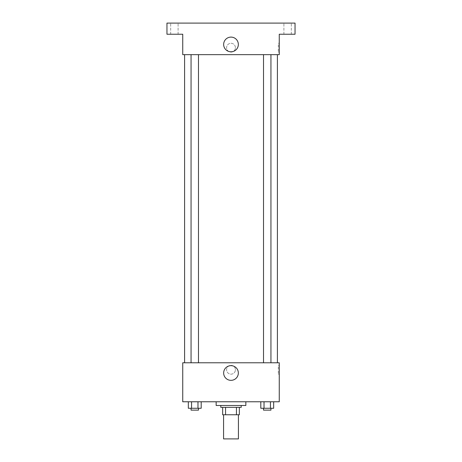 <?xml version="1.0" encoding="UTF-8"?>
<svg xmlns="http://www.w3.org/2000/svg" width="462" height="462" viewBox="0 0 462 462"><rect width="100%" height="100%" fill="white"/><g stroke="black" fill="none" stroke-linecap="round" stroke-linejoin="round"><path stroke-width="0.35" stroke-dasharray="2.31 1.73" d="M238.427 438.9L223.573 438.9M238.427 414.766L223.573 414.766L238.427 414.766M225.554 414.766L222.649 414.766L222.649 407.345L225.554 407.345L225.554 414.766L239.351 414.766M236.446 407.345L225.554 407.345L236.446 407.345L236.446 414.766M225.554 407.345L222.649 407.345M220.79 407.345L241.21 407.345M231 405.486L220.79 405.486L231 405.486M245.848 405.486L216.152 405.486M245.848 401.773L216.152 401.773L245.848 401.773M188.334 401.773L188.334 408.269L191.551 408.269L188.334 408.269L191.551 408.269L191.551 401.773L197.979 401.773L188.334 401.773L201.195 401.773L191.551 401.773L191.551 408.269L201.195 408.269L197.979 408.269L201.195 408.269L201.195 401.773L197.979 401.773L201.195 401.773L197.979 401.773L197.979 408.269L191.551 408.269L197.979 408.269L197.979 401.773L201.195 401.773L191.551 401.773L201.195 401.773M182.738 401.773L279.262 401.773L279.262 362.791L182.738 362.791L182.738 401.773M260.805 401.773L260.805 408.269L264.021 408.269L260.805 408.269L264.021 408.269L264.021 401.773L270.449 401.773L260.805 401.773L273.666 401.773L264.021 401.773L264.021 408.269L273.666 408.269L270.449 408.269L273.666 408.269L273.666 401.773L270.449 401.773L273.666 401.773L270.449 401.773L270.449 408.269L264.021 408.269L270.449 408.269L270.449 401.773L273.666 401.773L264.021 401.773L273.666 401.773M235.406 369.756A4.406 4.406 0 0 0 228.794 365.939A4.406 4.406 0 0 0 228.794 373.573A4.406 4.406 0 0 0 235.406 369.756A4.406 4.406 0 0 0 228.794 365.939A4.406 4.406 0 0 0 228.794 373.573A4.406 4.406 0 0 0 235.406 369.756M277.408 362.791L184.592 362.791L277.408 362.791M198.481 362.791L191.054 362.791L198.481 362.791L191.054 362.791L198.481 362.791L198.481 54.655L191.054 54.655L198.481 54.655M270.946 362.791L263.519 362.791L270.946 362.791L263.519 362.791L270.946 362.791L270.946 54.655L263.519 54.655L270.946 54.655M182.738 374.162L182.738 365.344L182.738 374.162M279.262 365.344L279.262 374.162L279.262 365.344L278.326 365.344L278.326 374.162L278.326 365.344M238.34 373.001A7.34 7.34 0 0 1 227.327 379.36A7.34 7.34 0 0 1 227.327 366.643A7.34 7.34 0 0 1 238.34 373.001M277.408 54.655L184.592 54.655L277.408 54.655M182.738 54.655L279.262 54.655L279.262 34.24L295.039 34.24L295.039 23.1L166.961 23.1L166.961 34.24L182.738 34.24L182.738 54.655M235.406 47.696A4.406 4.406 0 0 0 228.794 43.878A4.406 4.406 0 0 0 228.794 51.513A4.406 4.406 0 0 0 235.406 47.696A4.406 4.406 0 0 0 228.794 43.878A4.406 4.406 0 0 0 228.794 51.513A4.406 4.406 0 0 0 235.406 47.696M182.738 52.102L182.738 43.289L182.738 52.102M279.262 43.289L279.262 52.102L279.262 43.289L278.326 43.289L278.326 52.102L278.326 43.289M238.34 44.444A7.34 7.34 0 0 1 227.327 50.808A7.34 7.34 0 0 1 227.327 38.086A7.34 7.34 0 0 1 238.34 44.444M174.382 34.24L178.095 34.24L174.382 34.24M287.618 34.24L283.905 34.24L287.618 34.24M174.382 23.1L178.095 23.1L174.382 23.1M287.618 23.1L283.905 23.1L287.618 23.1M270.946 408.269L263.519 408.269L270.946 408.269L263.519 408.269L270.946 408.269L270.946 410.129L263.519 410.129L270.946 410.129L263.519 410.129L263.519 408.269M198.481 408.269L191.054 408.269L198.481 408.269L191.054 408.269L198.481 408.269L198.481 410.129L191.054 410.129L198.481 410.129L191.054 410.129L191.054 408.269M270.449 401.773L270.449 408.269M264.021 401.773L264.021 408.269M197.979 401.773L197.979 408.269M191.551 401.773L191.551 408.269M278.326 374.162L279.262 374.162M191.054 54.655L191.054 362.791M263.519 54.655L263.519 362.791M278.326 52.102L279.262 52.102M178.095 34.24L178.095 23.1L178.095 34.24M170.674 34.24L170.674 23.1L170.674 34.24M291.326 34.24L291.326 23.1L291.326 34.24M283.905 34.24L283.905 23.1L283.905 34.24"/><path stroke-width="0.69" d="M223.573 414.766L223.573 438.9L238.427 438.9L238.427 414.766M236.446 407.345L236.446 414.766L222.649 414.766L222.649 407.345M236.446 414.766L239.351 414.766L239.351 407.345L239.351 414.766M241.21 405.486L241.21 407.345L220.79 407.345L220.79 405.486M225.554 407.345L225.554 414.766M216.152 401.773L216.152 405.486L245.848 405.486L245.848 401.773M279.262 401.773L182.738 401.773L182.738 362.791L279.262 362.791L279.262 401.773M238.34 373.001A7.34 7.34 0 0 1 227.327 379.36A7.34 7.34 0 0 1 227.327 366.643A7.34 7.34 0 0 1 238.34 373.001M277.408 54.655L277.408 362.791M263.519 362.791L263.519 54.655M198.481 54.655L198.481 362.791M279.262 54.655L182.738 54.655L182.738 34.24L166.961 34.24L166.961 23.1L295.039 23.1L295.039 34.24L279.262 34.24L279.262 54.655M238.34 44.444A7.34 7.34 0 0 1 227.327 50.808A7.34 7.34 0 0 1 227.327 38.086A7.34 7.34 0 0 1 238.34 44.444M273.666 401.773L273.666 408.269L260.805 408.269L260.805 401.773M270.449 401.773L270.449 408.269M264.021 401.773L264.021 408.269M270.946 408.269L270.946 410.129L263.519 410.129L263.519 408.269M201.195 401.773L201.195 408.269L188.334 408.269L188.334 401.773M197.979 401.773L197.979 408.269M191.551 401.773L191.551 408.269M198.481 408.269L198.481 410.129L191.054 410.129L191.054 408.269M184.592 54.655L184.592 362.791M270.946 362.791L270.946 54.655M191.054 54.655L191.054 362.791"/></g></svg>
